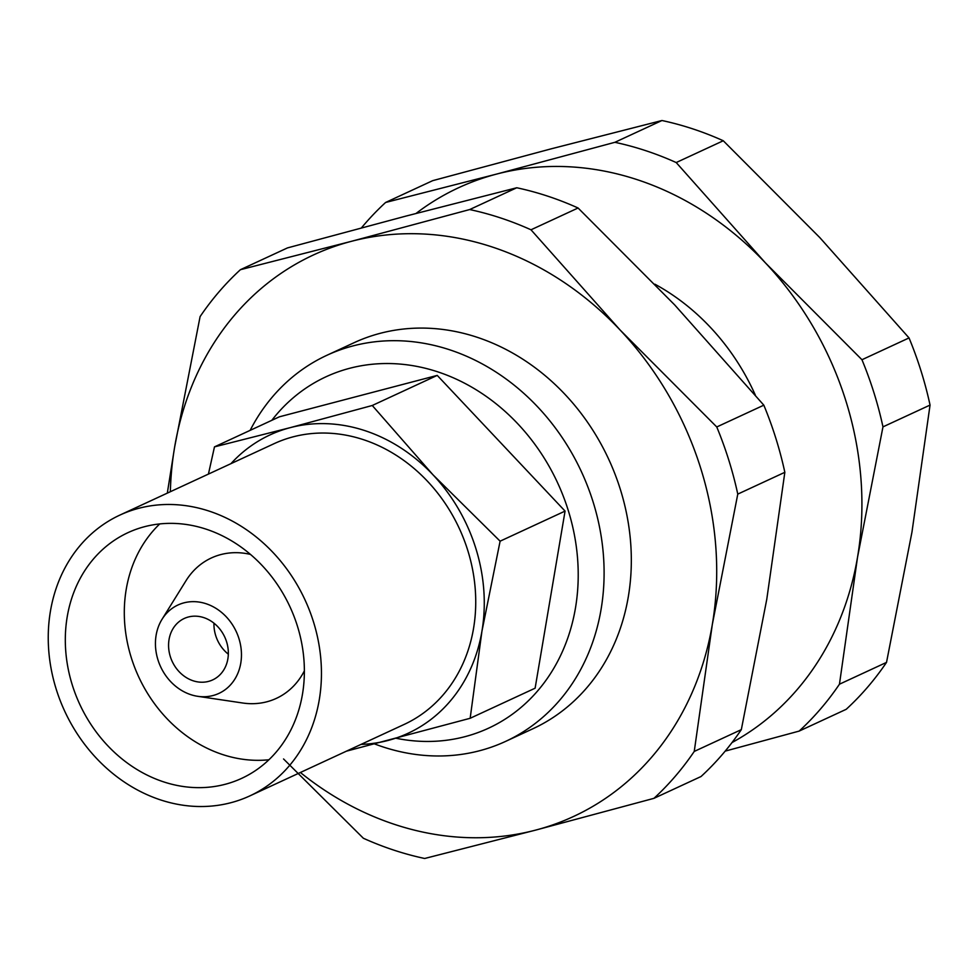 <?xml version="1.0" encoding="UTF-8"?>
<svg xmlns="http://www.w3.org/2000/svg" width="979" height="979" viewBox="0 0 979 979"><rect width="100%" height="100%" fill="white"/><g stroke="black" fill="none" stroke-linecap="round" stroke-linejoin="round"><path stroke-width="1.47" d="M119.83 515.113L274.108 443.671A154.706 132.41 65.2 0 1 419.306 473.138A154.706 132.41 65.2 0 1 473.542 628.432A154.706 132.41 65.2 0 1 404.131 724.448L249.853 795.89A154.706 132.41 65.2 0 1 64.687 711.146A154.706 132.41 65.2 0 1 119.83 515.113A154.706 132.41 65.2 0 1 265.028 544.581A154.706 132.41 65.2 0 1 319.252 699.875A154.706 132.41 65.2 0 1 249.853 795.89M170.358 491.715A309.425 264.832 65.2 0 1 174.654 446.975L200.095 316.609A338.758 289.943 65.2 0 1 240.406 269.702L287.471 247.907L405.808 216.126L516.765 187.76A338.758 289.943 65.2 0 1 578.075 208.001L674.641 304.873L763.828 405.171A338.758 289.943 65.2 0 1 784.84 472.306L766.777 599.27L741.323 729.636A338.758 289.943 65.2 0 1 701.025 776.531L653.948 798.338L535.611 830.119A309.425 264.832 65.2 0 1 300.382 772.492M167.311 493.122L174.654 446.975A309.425 264.832 65.2 0 1 351.351 241.336L240.406 269.702M653.948 798.338A338.758 289.943 65.2 0 0 694.246 751.431L712.32 624.48A309.425 264.832 65.2 0 1 535.611 830.119L424.666 858.485A338.758 289.943 65.2 0 1 363.356 838.244L283.555 758.97M737.774 494.114A338.758 289.943 65.2 0 0 716.763 426.966L620.184 330.094A309.425 264.832 65.2 0 1 712.32 624.48L737.774 494.114L784.84 472.306M530.997 229.796A338.758 289.943 65.2 0 0 469.687 209.555L351.351 241.336A309.425 264.832 65.2 0 1 620.184 330.094L530.997 229.796L578.075 208.001M694.246 751.431L741.323 729.636M716.763 426.966L763.828 405.171M469.687 209.555L516.765 187.76M361.447 227.874A338.758 289.943 65.2 0 1 385.604 202.469L432.681 180.662L551.006 148.881L661.963 120.515A338.758 289.943 65.2 0 1 723.273 140.756L819.851 237.64L909.038 337.926A338.758 289.943 65.2 0 1 930.05 405.073L911.975 532.025L886.521 662.391A338.758 289.943 65.2 0 1 846.223 709.298L799.158 731.093L725.182 751.126M416.075 213.434A309.425 264.832 65.2 0 1 496.561 174.091L385.604 202.469M799.158 731.093A338.758 289.943 65.2 0 0 839.456 684.199L857.531 557.235A309.425 264.832 65.2 0 1 732.011 742.559M882.972 426.868A338.758 289.943 65.2 0 0 861.961 359.734L765.394 262.849A309.425 264.832 65.2 0 1 857.531 557.235L882.972 426.868L930.05 405.073M676.208 162.551A338.758 289.943 65.2 0 0 614.885 142.31L496.561 174.091A309.425 264.832 65.2 0 1 765.394 262.849L676.208 162.551L723.273 140.756M839.456 684.199L886.521 662.391M861.961 359.734L909.038 337.926M614.885 142.31L661.963 120.515M250.134 430.368A212.724 182.07 65.2 0 1 326.864 355.304A212.724 182.07 65.2 0 1 526.518 395.822A212.724 182.07 65.2 0 1 601.082 609.354A212.724 182.07 65.2 0 1 505.653 741.372A212.724 182.07 65.2 0 1 374.639 743.954M271.819 420.321A193.585 165.684 65.2 0 1 476.651 390.083A193.585 165.684 65.2 0 1 575.468 608.02A193.585 165.684 65.2 0 1 396.262 738.301M326.864 355.304L354.092 342.699A212.724 182.07 65.2 0 1 553.735 383.217A212.724 182.07 65.2 0 1 628.31 596.749A212.724 182.07 65.2 0 1 532.87 728.768L505.653 741.372M654.914 284.204A212.724 182.07 65.2 0 1 755.347 395.149M208.429 474.081L214.474 446.877L279.431 416.797L437.234 375.398L565.067 511.099L535.121 688.188L470.165 718.28L346.382 751.187M214.474 446.877L290.176 427.664L372.265 405.49L432.999 474.815L500.11 541.179L481.937 631.21L470.165 718.28M500.11 541.179L565.067 511.099M372.265 405.49L437.234 375.398M228.327 654.192A33.849 28.966 65.2 0 1 213.96 623.182M227.862 658.904A33.849 28.966 65.2 0 1 212.676 679.903A33.849 28.966 65.2 0 1 172.169 661.376A33.849 28.966 65.2 0 1 184.236 618.483A33.849 28.966 65.2 0 1 215.992 624.932A33.849 28.966 65.2 0 1 227.862 658.904M240.773 663.175A48.717 41.693 65.2 0 1 197.746 696.314A48.717 41.693 65.2 0 1 160.617 666.723A48.717 41.693 65.2 0 1 162.061 619.254A48.717 41.693 65.2 0 1 214.046 607.237A48.717 41.693 65.2 0 1 240.773 663.175M304.383 670.811A77.353 66.205 65.2 0 1 242.706 703.008L197.746 696.314M162.061 619.254L186.047 580.645A77.353 66.205 65.2 0 1 250.489 554.432M268.931 759.753A135.371 115.865 65.2 0 1 138.688 676.868A135.371 115.865 65.2 0 1 159.736 523.936M302.45 694.331A135.371 115.865 65.2 0 1 241.727 778.342A135.371 115.865 65.2 0 1 79.703 704.195A135.371 115.865 65.2 0 1 127.955 532.662A135.371 115.865 65.2 0 1 255.005 558.446A135.371 115.865 65.2 0 1 302.45 694.331M230.971 463.642A164.374 140.695 65.2 0 1 290.176 427.664A164.374 140.695 65.2 0 1 432.999 474.815A164.374 140.695 65.2 0 1 481.937 631.21A164.374 140.695 65.2 0 1 388.063 740.454A164.374 140.695 65.2 0 1 360.994 744.419"/></g></svg>
